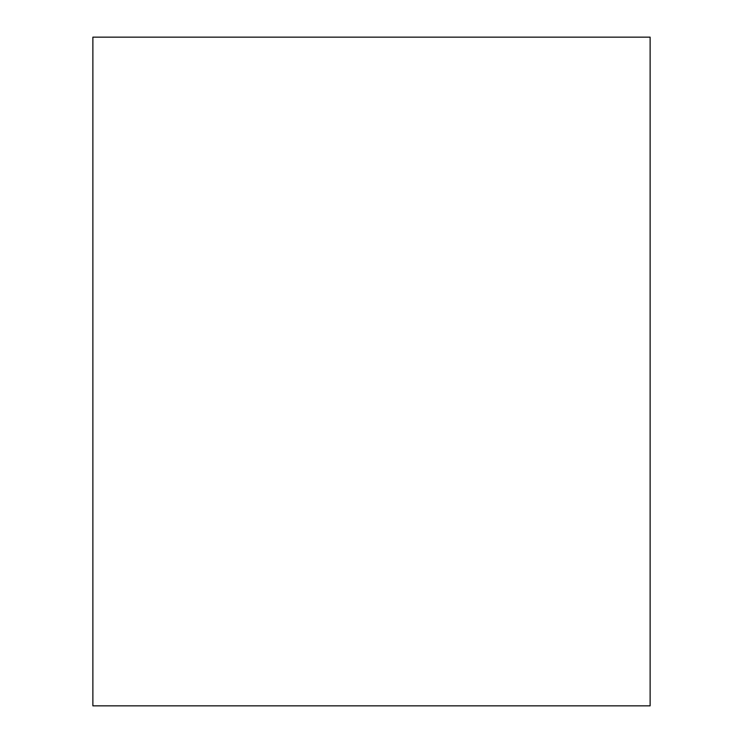 <?xml version="1.0" encoding="UTF-8"?>
<svg xmlns="http://www.w3.org/2000/svg" width="743" height="743" viewBox="0 0 743 743"><rect width="100%" height="100%" fill="white"/><g stroke="black" fill="none" stroke-linecap="round" stroke-linejoin="round"><path stroke-width="1.11" d="M92.875 37.15L650.125 37.15L650.125 705.85L92.875 705.85L92.875 37.15"/></g></svg>
